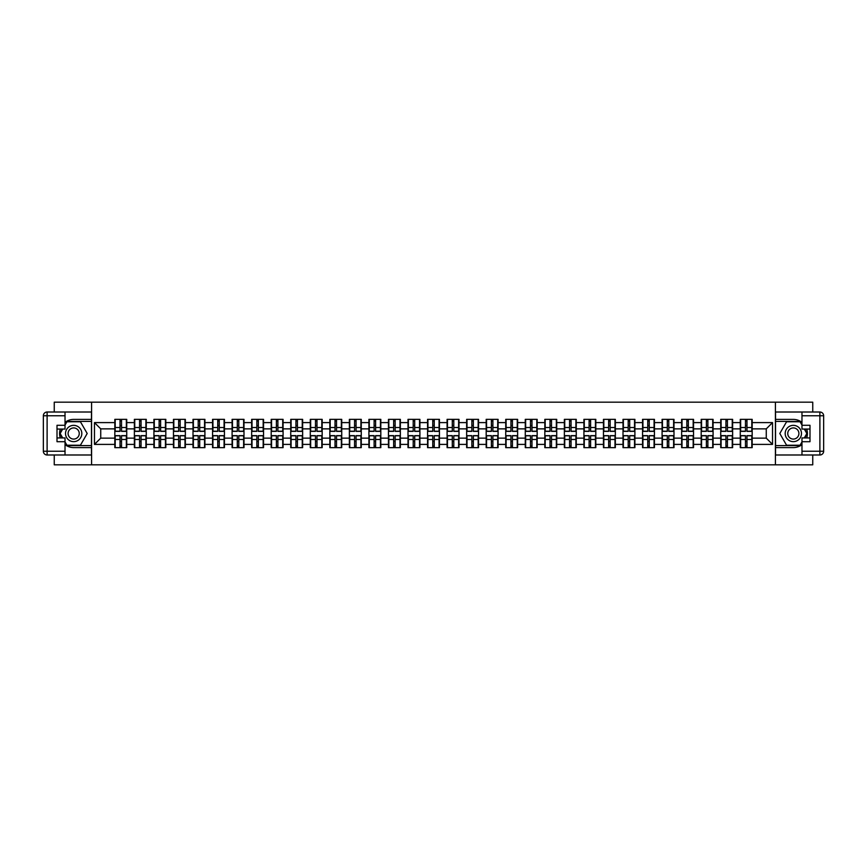 <?xml version="1.0" encoding="UTF-8"?>
<svg xmlns="http://www.w3.org/2000/svg" width="867" height="867" viewBox="0 0 867 867"><rect width="100%" height="100%" fill="white"/><g stroke="black" fill="none" stroke-linecap="round" stroke-linejoin="round"><path stroke-width="1.3" d="M54.253 454.991L54.253 464.82L812.747 464.82L812.747 454.991M812.747 412.009L812.747 402.18L775.412 402.18L775.412 464.82M775.412 402.18L54.253 402.18L54.253 412.009M91.588 464.82L91.588 402.18M766.265 438.138L766.265 428.862L752.177 428.862L752.177 438.138L766.265 438.138L772.53 444.403L772.53 422.597L752.177 422.597L752.177 419.346L740.266 419.346L740.266 428.862L732.626 428.862L732.626 438.138L740.266 438.138L740.266 428.862M772.53 444.403L752.177 444.403L752.177 447.654L740.266 447.654L740.266 444.403L732.626 444.403L732.626 447.654L720.726 447.654L720.726 444.403L713.086 444.403L713.086 447.654L701.175 447.654L701.175 444.403L693.535 444.403L693.535 447.654L681.635 447.654L681.635 444.403L673.995 444.403L673.995 447.654L662.085 447.654L662.085 444.403L654.444 444.403L654.444 447.654L642.545 447.654L642.545 444.403L634.904 444.403L634.904 447.654L623.005 447.654L623.005 444.403L615.353 444.403L615.353 447.654L603.454 447.654L603.454 444.403L595.813 444.403L595.813 447.654L583.914 447.654L583.914 444.403L576.262 444.403L576.262 447.654L564.363 447.654L564.363 444.403L556.722 444.403L556.722 447.654L544.823 447.654L544.823 444.403L537.172 444.403L537.172 447.654L525.272 447.654L525.272 444.403L517.632 444.403L517.632 447.654L505.732 447.654L505.732 444.403L498.091 444.403L498.091 447.654L486.181 447.654L486.181 444.403L478.541 444.403L478.541 447.654L466.641 447.654L466.641 444.403L459.001 444.403L459.001 447.654L447.09 447.654L447.09 444.403L439.45 444.403L439.45 447.654L427.55 447.654L427.55 444.403L419.91 444.403L419.91 447.654L407.999 447.654L407.999 444.403L400.359 444.403L400.359 447.654L388.459 447.654L388.459 444.403L380.819 444.403L380.819 447.654L368.908 447.654L368.908 444.403L361.268 444.403L361.268 447.654L349.368 447.654L349.368 444.403L341.728 444.403L341.728 447.654L329.828 447.654L329.828 444.403L322.177 444.403L322.177 447.654L310.278 447.654L310.278 444.403L302.637 444.403L302.637 447.654L290.738 447.654L290.738 444.403L283.086 444.403L283.086 447.654L271.187 447.654L271.187 444.403L263.546 444.403L263.546 447.654L251.647 447.654L251.647 444.403L243.995 444.403L243.995 447.654L232.096 447.654L232.096 444.403L224.455 444.403L224.455 447.654L212.556 447.654L212.556 444.403L204.915 444.403L204.915 447.654L193.005 447.654L193.005 444.403L185.365 444.403L185.365 447.654L173.465 447.654L173.465 444.403L165.825 444.403L165.825 447.654L153.914 447.654L153.914 444.403L146.274 444.403L146.274 447.654L134.374 447.654L134.374 444.403L126.734 444.403L126.734 447.654L114.823 447.654L114.823 444.403L94.47 444.403L94.47 422.597L114.823 422.597L114.823 428.862L100.735 428.862L100.735 438.138L114.823 438.138L114.823 428.862M740.266 422.597L732.626 422.597L732.626 419.346L720.726 419.346L720.726 422.597L713.086 422.597L713.086 419.346L701.175 419.346L701.175 422.597L693.535 422.597L693.535 419.346L681.635 419.346L681.635 422.597L673.995 422.597L673.995 419.346L662.085 419.346L662.085 422.597L654.444 422.597L654.444 419.346L642.545 419.346L642.545 422.597L634.904 422.597L634.904 419.346L623.005 419.346L623.005 422.597L615.353 422.597L615.353 419.346L603.454 419.346L603.454 422.597L595.813 422.597L595.813 419.346L583.914 419.346L583.914 422.597L576.262 422.597L576.262 419.346L564.363 419.346L564.363 422.597L556.722 422.597L556.722 419.346L544.823 419.346L544.823 422.597L537.172 422.597L537.172 419.346L525.272 419.346L525.272 422.597L517.632 422.597L517.632 419.346L505.732 419.346L505.732 422.597L498.091 422.597L498.091 419.346L486.181 419.346L486.181 422.597L478.541 422.597L478.541 419.346L466.641 419.346L466.641 422.597L459.001 422.597L459.001 419.346L447.09 419.346L447.09 422.597L439.45 422.597L439.45 419.346L427.55 419.346L427.55 422.597L419.91 422.597L419.91 419.346L407.999 419.346L407.999 422.597L400.359 422.597L400.359 419.346L388.459 419.346L388.459 422.597L380.819 422.597L380.819 419.346L368.908 419.346L368.908 422.597L361.268 422.597L361.268 419.346L349.368 419.346L349.368 422.597L341.728 422.597L341.728 419.346L329.828 419.346L329.828 422.597L322.177 422.597L322.177 419.346L310.278 419.346L310.278 422.597L302.637 422.597L302.637 419.346L290.738 419.346L290.738 422.597L283.086 422.597L283.086 419.346L271.187 419.346L271.187 422.597L263.546 422.597L263.546 419.346L251.647 419.346L251.647 422.597L243.995 422.597L243.995 419.346L232.096 419.346L232.096 422.597L224.455 422.597L224.455 419.346L212.556 419.346L212.556 422.597L204.915 422.597L204.915 419.346L193.005 419.346L193.005 422.597L185.365 422.597L185.365 419.346L173.465 419.346L173.465 422.597L165.825 422.597L165.825 419.346L153.914 419.346L153.914 422.597L146.274 422.597L146.274 419.346L134.374 419.346L134.374 422.597L126.734 422.597L126.734 419.346L114.823 419.346L114.823 422.597M740.266 438.138L740.266 444.403M732.626 438.138L732.626 444.403M732.626 422.597L732.626 428.862M713.086 438.138L720.726 438.138L720.726 428.862L713.086 428.862L713.086 444.403M720.726 438.138L720.726 444.403M720.726 422.597L720.726 428.862M713.086 422.597L713.086 428.862M693.535 438.138L701.175 438.138L701.175 428.862L693.535 428.862L693.535 444.403M701.175 438.138L701.175 444.403M701.175 422.597L701.175 428.862M693.535 422.597L693.535 428.862M673.995 438.138L681.635 438.138L681.635 428.862L673.995 428.862L673.995 444.403M681.635 438.138L681.635 444.403M681.635 422.597L681.635 428.862M673.995 422.597L673.995 428.862M654.444 438.138L662.085 438.138L662.085 428.862L654.444 428.862L654.444 444.403M662.085 438.138L662.085 444.403M662.085 422.597L662.085 428.862M654.444 422.597L654.444 428.862M634.904 438.138L642.545 438.138L642.545 428.862L634.904 428.862L634.904 444.403M642.545 438.138L642.545 444.403M642.545 422.597L642.545 428.862M634.904 422.597L634.904 428.862M615.353 438.138L623.005 438.138L623.005 428.862L615.353 428.862L615.353 444.403M623.005 438.138L623.005 444.403M623.005 422.597L623.005 428.862M615.353 422.597L615.353 428.862M595.813 438.138L603.454 438.138L603.454 428.862L595.813 428.862L595.813 444.403M603.454 438.138L603.454 444.403M603.454 422.597L603.454 428.862M595.813 422.597L595.813 428.862M576.262 438.138L583.914 438.138L583.914 428.862L576.262 428.862L576.262 444.403M583.914 438.138L583.914 444.403M583.914 422.597L583.914 428.862M576.262 422.597L576.262 428.862M556.722 438.138L564.363 438.138L564.363 428.862L556.722 428.862L556.722 444.403M564.363 438.138L564.363 444.403M564.363 422.597L564.363 428.862M556.722 422.597L556.722 428.862M537.172 438.138L544.823 438.138L544.823 428.862L537.172 428.862L537.172 444.403M544.823 438.138L544.823 444.403M544.823 422.597L544.823 428.862M537.172 422.597L537.172 428.862M517.632 438.138L525.272 438.138L525.272 428.862L517.632 428.862L517.632 444.403M525.272 438.138L525.272 444.403M525.272 422.597L525.272 428.862M517.632 422.597L517.632 428.862M498.091 438.138L505.732 438.138L505.732 428.862L498.091 428.862L498.091 444.403M505.732 438.138L505.732 444.403M505.732 422.597L505.732 428.862M498.091 422.597L498.091 428.862M478.541 438.138L486.181 438.138L486.181 428.862L478.541 428.862L478.541 444.403M486.181 438.138L486.181 444.403M486.181 422.597L486.181 428.862M478.541 422.597L478.541 428.862M459.001 438.138L466.641 438.138L466.641 428.862L459.001 428.862L459.001 444.403M466.641 438.138L466.641 444.403M466.641 422.597L466.641 428.862M459.001 422.597L459.001 428.862M439.45 438.138L447.09 438.138L447.09 428.862L439.45 428.862L439.45 444.403M447.09 438.138L447.09 444.403M447.09 422.597L447.09 428.862M439.45 422.597L439.45 428.862M419.91 438.138L427.55 438.138L427.55 428.862L419.91 428.862L419.91 444.403M427.55 438.138L427.55 444.403M427.55 422.597L427.55 428.862M419.91 422.597L419.91 428.862M400.359 438.138L407.999 438.138L407.999 428.862L400.359 428.862L400.359 444.403M407.999 438.138L407.999 444.403M407.999 422.597L407.999 428.862M400.359 422.597L400.359 428.862M380.819 438.138L388.459 438.138L388.459 428.862L380.819 428.862L380.819 444.403M388.459 438.138L388.459 444.403M388.459 422.597L388.459 428.862M380.819 422.597L380.819 428.862M361.268 438.138L368.908 438.138L368.908 428.862L361.268 428.862L361.268 444.403M368.908 438.138L368.908 444.403M368.908 422.597L368.908 428.862M361.268 422.597L361.268 428.862M341.728 438.138L349.368 438.138L349.368 428.862L341.728 428.862L341.728 444.403M349.368 438.138L349.368 444.403M349.368 422.597L349.368 428.862M341.728 422.597L341.728 428.862M322.177 438.138L329.828 438.138L329.828 428.862L322.177 428.862L322.177 444.403M329.828 438.138L329.828 444.403M329.828 422.597L329.828 428.862M322.177 422.597L322.177 428.862M302.637 438.138L310.278 438.138L310.278 428.862L302.637 428.862L302.637 444.403M310.278 438.138L310.278 444.403M310.278 422.597L310.278 428.862M302.637 422.597L302.637 428.862M283.086 438.138L290.738 438.138L290.738 428.862L283.086 428.862L283.086 444.403M290.738 438.138L290.738 444.403M290.738 422.597L290.738 428.862M283.086 422.597L283.086 428.862M263.546 438.138L271.187 438.138L271.187 428.862L263.546 428.862L263.546 444.403M271.187 438.138L271.187 444.403M271.187 422.597L271.187 428.862M263.546 422.597L263.546 428.862M243.995 438.138L251.647 438.138L251.647 428.862L243.995 428.862L243.995 444.403M251.647 438.138L251.647 444.403M251.647 422.597L251.647 428.862M243.995 422.597L243.995 428.862M224.455 438.138L232.096 438.138L232.096 428.862L224.455 428.862L224.455 444.403M232.096 438.138L232.096 444.403M232.096 422.597L232.096 428.862M224.455 422.597L224.455 428.862M204.915 438.138L212.556 438.138L212.556 428.862L204.915 428.862L204.915 444.403M212.556 438.138L212.556 444.403M212.556 422.597L212.556 428.862M204.915 422.597L204.915 428.862M185.365 438.138L193.005 438.138L193.005 428.862L185.365 428.862L185.365 444.403M193.005 438.138L193.005 444.403M193.005 422.597L193.005 428.862M185.365 422.597L185.365 428.862M165.825 438.138L173.465 438.138L173.465 428.862L165.825 428.862L165.825 444.403M173.465 438.138L173.465 444.403M173.465 422.597L173.465 428.862M165.825 422.597L165.825 428.862M146.274 438.138L153.914 438.138L153.914 428.862L146.274 428.862L146.274 444.403M153.914 438.138L153.914 444.403M153.914 422.597L153.914 428.862M146.274 422.597L146.274 428.862M126.734 438.138L134.374 438.138L134.374 428.862L126.734 428.862L126.734 444.403M134.374 438.138L134.374 444.403M134.374 422.597L134.374 428.862M126.734 422.597L126.734 428.862M114.823 438.138L114.823 444.403M100.735 438.138L94.47 444.403M94.47 422.597L100.735 428.862M752.177 438.138L752.177 444.403M752.177 422.597L752.177 428.862M772.53 422.597L766.265 428.862M126.354 419.346L126.354 431.365L121.532 431.365L121.532 419.346M120.025 419.346L120.025 431.365L115.203 431.365L115.203 419.346M120.025 420.972L121.532 420.972M121.532 425.61L120.025 425.61M115.203 447.654L115.203 435.635L120.025 435.635L120.025 447.654M121.532 447.654L121.532 435.635L126.354 435.635L126.354 447.654M121.532 446.028L120.025 446.028M120.025 441.39L121.532 441.39M69.598 426.445A8.139 8.139 0 0 0 66.618 437.575A8.139 8.139 0 0 0 77.737 440.555A8.139 8.139 0 0 0 80.718 429.425A8.139 8.139 0 0 0 69.598 426.445M70.877 428.666A5.57 5.57 0 0 0 68.84 436.285A5.57 5.57 0 0 0 76.459 438.334A5.57 5.57 0 0 0 78.496 430.715A5.57 5.57 0 0 0 70.877 428.666M65.025 425.047L66.911 421.785L80.436 421.785L87.199 433.5L80.436 445.215L66.911 445.215L65.025 441.953M62.706 437.943L60.148 433.5L62.706 429.057M797.402 426.445A8.139 8.139 0 0 0 786.282 429.425A8.139 8.139 0 0 0 789.263 440.555A8.139 8.139 0 0 0 800.382 437.575A8.139 8.139 0 0 0 797.402 426.445M796.123 428.666A5.57 5.57 0 0 0 788.504 430.715A5.57 5.57 0 0 0 790.541 438.334A5.57 5.57 0 0 0 798.16 436.285A5.57 5.57 0 0 0 796.123 428.666M801.975 441.953L800.089 445.215L786.564 445.215L779.801 433.5L786.564 421.785L800.089 421.785L801.975 425.047M804.294 429.057L806.852 433.5L804.294 437.943M65.025 444.63A14.1 14.1 0 0 0 73.673 447.6L91.458 447.6L91.458 454.991L47.111 454.991A3.761 3.761 0 0 1 43.35 451.23L43.35 415.77A3.761 3.761 0 0 1 47.111 412.009L65.025 412.009L65.025 429.057L57.005 429.057M65.025 412.009L91.458 412.009L91.458 419.4L73.673 419.4A14.1 14.1 0 0 0 65.025 422.37M60.3 429.057A14.1 14.1 0 0 0 60.3 437.943M91.458 447.6L91.458 419.4M57.005 437.943L65.025 437.943L65.025 454.991M65.025 425.296L57.005 425.296L57.005 441.704L65.025 441.704M91.458 421.405L66.694 421.405L65.025 424.288M65.025 442.712L66.694 445.595L91.458 445.595M62.272 429.057L59.704 433.5L62.272 437.943M801.975 422.37A14.1 14.1 0 0 0 793.327 419.4L775.542 419.4L775.542 412.009L819.889 412.009A3.761 3.761 0 0 1 823.65 415.77L823.65 451.23A3.761 3.761 0 0 1 819.889 454.991L801.975 454.991L801.975 437.943L809.995 437.943M801.975 454.991L775.542 454.991L775.542 447.6L793.327 447.6A14.1 14.1 0 0 0 801.975 444.63M806.7 437.943A14.1 14.1 0 0 0 806.7 429.057M775.542 419.4L775.542 447.6M809.995 429.057L801.975 429.057L801.975 412.009M801.975 441.704L809.995 441.704L809.995 425.296L801.975 425.296M775.542 445.595L800.306 445.595L801.975 442.712M801.975 424.288L800.306 421.405L775.542 421.405M804.728 437.943L807.296 433.5L804.728 429.057M145.894 419.346L145.894 431.365L141.072 431.365L141.072 419.346M139.576 419.346L139.576 431.365L134.753 431.365L134.753 419.346M139.576 420.972L141.072 420.972M141.072 425.61L139.576 425.61M165.445 419.346L165.445 431.365L160.623 431.365L160.623 419.346M159.116 419.346L159.116 431.365L154.293 431.365L154.293 419.346M159.116 420.972L160.623 420.972M160.623 425.61L159.116 425.61M184.985 419.346L184.985 431.365L180.163 431.365L180.163 419.346M178.667 419.346L178.667 431.365L173.834 431.365L173.834 419.346M178.667 420.972L180.163 420.972M180.163 425.61L178.667 425.61M204.536 419.346L204.536 431.365L199.713 431.365L199.713 419.346M198.207 419.346L198.207 431.365L193.384 431.365L193.384 419.346M198.207 420.972L199.713 420.972M199.713 425.61L198.207 425.61M224.076 419.346L224.076 431.365L219.253 431.365L219.253 419.346M217.747 419.346L217.747 431.365L212.924 431.365L212.924 419.346M217.747 420.972L219.253 420.972M219.253 425.61L217.747 425.61M134.753 447.654L134.753 435.635L139.576 435.635L139.576 447.654M141.072 447.654L141.072 435.635L145.894 435.635L145.894 447.654M141.072 446.028L139.576 446.028M139.576 441.39L141.072 441.39M154.293 447.654L154.293 435.635L159.116 435.635L159.116 447.654M160.623 447.654L160.623 435.635L165.445 435.635L165.445 447.654M160.623 446.028L159.116 446.028M159.116 441.39L160.623 441.39M173.834 447.654L173.834 435.635L178.667 435.635L178.667 447.654M180.163 447.654L180.163 435.635L184.985 435.635L184.985 447.654M180.163 446.028L178.667 446.028M178.667 441.39L180.163 441.39M193.384 447.654L193.384 435.635L198.207 435.635L198.207 447.654M199.713 447.654L199.713 435.635L204.536 435.635L204.536 447.654M199.713 446.028L198.207 446.028M198.207 441.39L199.713 441.39M212.924 447.654L212.924 435.635L217.747 435.635L217.747 447.654M219.253 447.654L219.253 435.635L224.076 435.635L224.076 447.654M219.253 446.028L217.747 446.028M217.747 441.39L219.253 441.39M243.627 419.346L243.627 431.365L238.804 431.365L238.804 419.346M237.298 419.346L237.298 431.365L232.475 431.365L232.475 419.346M237.298 420.972L238.804 420.972M238.804 425.61L237.298 425.61M232.475 447.654L232.475 435.635L237.298 435.635L237.298 447.654M238.804 447.654L238.804 435.635L243.627 435.635L243.627 447.654M238.804 446.028L237.298 446.028M237.298 441.39L238.804 441.39M263.167 419.346L263.167 431.365L258.344 431.365L258.344 419.346M256.838 419.346L256.838 431.365L252.015 431.365L252.015 419.346M256.838 420.972L258.344 420.972M258.344 425.61L256.838 425.61M252.015 447.654L252.015 435.635L256.838 435.635L256.838 447.654M258.344 447.654L258.344 435.635L263.167 435.635L263.167 447.654M258.344 446.028L256.838 446.028M256.838 441.39L258.344 441.39M282.718 419.346L282.718 431.365L277.895 431.365L277.895 419.346M276.389 419.346L276.389 431.365L271.566 431.365L271.566 419.346M276.389 420.972L277.895 420.972M277.895 425.61L276.389 425.61M271.566 447.654L271.566 435.635L276.389 435.635L276.389 447.654M277.895 447.654L277.895 435.635L282.718 435.635L282.718 447.654M277.895 446.028L276.389 446.028M276.389 441.39L277.895 441.39M302.258 419.346L302.258 431.365L297.435 431.365L297.435 419.346M295.929 419.346L295.929 431.365L291.106 431.365L291.106 419.346M295.929 420.972L297.435 420.972M297.435 425.61L295.929 425.61M291.106 447.654L291.106 435.635L295.929 435.635L295.929 447.654M297.435 447.654L297.435 435.635L302.258 435.635L302.258 447.654M297.435 446.028L295.929 446.028M295.929 441.39L297.435 441.39M321.809 419.346L321.809 431.365L316.986 431.365L316.986 419.346M315.48 419.346L315.48 431.365L310.657 431.365L310.657 419.346M315.48 420.972L316.986 420.972M316.986 425.61L315.48 425.61M310.657 447.654L310.657 435.635L315.48 435.635L315.48 447.654M316.986 447.654L316.986 435.635L321.809 435.635L321.809 447.654M316.986 446.028L315.48 446.028M315.48 441.39L316.986 441.39M341.349 419.346L341.349 431.365L336.526 431.365L336.526 419.346M335.02 419.346L335.02 431.365L330.197 431.365L330.197 419.346M335.02 420.972L336.526 420.972M336.526 425.61L335.02 425.61M330.197 447.654L330.197 435.635L335.02 435.635L335.02 447.654M336.526 447.654L336.526 435.635L341.349 435.635L341.349 447.654M336.526 446.028L335.02 446.028M335.02 441.39L336.526 441.39M360.9 419.346L360.9 431.365L356.066 431.365L356.066 419.346M354.57 419.346L354.57 431.365L349.748 431.365L349.748 419.346M354.57 420.972L356.066 420.972M356.066 425.61L354.57 425.61M349.748 447.654L349.748 435.635L354.57 435.635L354.57 447.654M356.066 447.654L356.066 435.635L360.9 435.635L360.9 447.654M356.066 446.028L354.57 446.028M354.57 441.39L356.066 441.39M380.44 419.346L380.44 431.365L375.617 431.365L375.617 419.346M374.111 419.346L374.111 431.365L369.288 431.365L369.288 419.346M374.111 420.972L375.617 420.972M375.617 425.61L374.111 425.61M369.288 447.654L369.288 435.635L374.111 435.635L374.111 447.654M375.617 447.654L375.617 435.635L380.44 435.635L380.44 447.654M375.617 446.028L374.111 446.028M374.111 441.39L375.617 441.39M399.99 419.346L399.99 431.365L395.157 431.365L395.157 419.346M393.661 419.346L393.661 431.365L388.839 431.365L388.839 419.346M393.661 420.972L395.157 420.972M395.157 425.61L393.661 425.61M388.839 447.654L388.839 435.635L393.661 435.635L393.661 447.654M395.157 447.654L395.157 435.635L399.99 435.635L399.99 447.654M395.157 446.028L393.661 446.028M393.661 441.39L395.157 441.39M419.53 419.346L419.53 431.365L414.708 431.365L414.708 419.346M413.201 419.346L413.201 431.365L408.379 431.365L408.379 419.346M413.201 420.972L414.708 420.972M414.708 425.61L413.201 425.61M408.379 447.654L408.379 435.635L413.201 435.635L413.201 447.654M414.708 447.654L414.708 435.635L419.53 435.635L419.53 447.654M414.708 446.028L413.201 446.028M413.201 441.39L414.708 441.39M439.07 419.346L439.07 431.365L434.248 431.365L434.248 419.346M432.752 419.346L432.752 431.365L427.93 431.365L427.93 419.346M432.752 420.972L434.248 420.972M434.248 425.61L432.752 425.61M427.93 447.654L427.93 435.635L432.752 435.635L432.752 447.654M434.248 447.654L434.248 435.635L439.07 435.635L439.07 447.654M434.248 446.028L432.752 446.028M432.752 441.39L434.248 441.39M458.621 419.346L458.621 431.365L453.799 431.365L453.799 419.346M452.292 419.346L452.292 431.365L447.47 431.365L447.47 419.346M452.292 420.972L453.799 420.972M453.799 425.61L452.292 425.61M447.47 447.654L447.47 435.635L452.292 435.635L452.292 447.654M453.799 447.654L453.799 435.635L458.621 435.635L458.621 447.654M453.799 446.028L452.292 446.028M452.292 441.39L453.799 441.39M478.161 419.346L478.161 431.365L473.339 431.365L473.339 419.346M471.843 419.346L471.843 431.365L467.01 431.365L467.01 419.346M471.843 420.972L473.339 420.972M473.339 425.61L471.843 425.61M467.01 447.654L467.01 435.635L471.843 435.635L471.843 447.654M473.339 447.654L473.339 435.635L478.161 435.635L478.161 447.654M473.339 446.028L471.843 446.028M471.843 441.39L473.339 441.39M497.712 419.346L497.712 431.365L492.889 431.365L492.889 419.346M491.383 419.346L491.383 431.365L486.56 431.365L486.56 419.346M491.383 420.972L492.889 420.972M492.889 425.61L491.383 425.61M486.56 447.654L486.56 435.635L491.383 435.635L491.383 447.654M492.889 447.654L492.889 435.635L497.712 435.635L497.712 447.654M492.889 446.028L491.383 446.028M491.383 441.39L492.889 441.39M517.252 419.346L517.252 431.365L512.43 431.365L512.43 419.346M510.934 419.346L510.934 431.365L506.1 431.365L506.1 419.346M510.934 420.972L512.43 420.972M512.43 425.61L510.934 425.61M506.1 447.654L506.1 435.635L510.934 435.635L510.934 447.654M512.43 447.654L512.43 435.635L517.252 435.635L517.252 447.654M512.43 446.028L510.934 446.028M510.934 441.39L512.43 441.39M536.803 419.346L536.803 431.365L531.98 431.365L531.98 419.346M530.474 419.346L530.474 431.365L525.651 431.365L525.651 419.346M530.474 420.972L531.98 420.972M531.98 425.61L530.474 425.61M525.651 447.654L525.651 435.635L530.474 435.635L530.474 447.654M531.98 447.654L531.98 435.635L536.803 435.635L536.803 447.654M531.98 446.028L530.474 446.028M530.474 441.39L531.98 441.39M556.343 419.346L556.343 431.365L551.52 431.365L551.52 419.346M550.014 419.346L550.014 431.365L545.191 431.365L545.191 419.346M550.014 420.972L551.52 420.972M551.52 425.61L550.014 425.61M545.191 447.654L545.191 435.635L550.014 435.635L550.014 447.654M551.52 447.654L551.52 435.635L556.343 435.635L556.343 447.654M551.52 446.028L550.014 446.028M550.014 441.39L551.52 441.39M575.894 419.346L575.894 431.365L571.071 431.365L571.071 419.346M569.565 419.346L569.565 431.365L564.742 431.365L564.742 419.346M569.565 420.972L571.071 420.972M571.071 425.61L569.565 425.61M564.742 447.654L564.742 435.635L569.565 435.635L569.565 447.654M571.071 447.654L571.071 435.635L575.894 435.635L575.894 447.654M571.071 446.028L569.565 446.028M569.565 441.39L571.071 441.39M595.434 419.346L595.434 431.365L590.611 431.365L590.611 419.346M589.105 419.346L589.105 431.365L584.282 431.365L584.282 419.346M589.105 420.972L590.611 420.972M590.611 425.61L589.105 425.61M584.282 447.654L584.282 435.635L589.105 435.635L589.105 447.654M590.611 447.654L590.611 435.635L595.434 435.635L595.434 447.654M590.611 446.028L589.105 446.028M589.105 441.39L590.611 441.39M614.985 419.346L614.985 431.365L610.162 431.365L610.162 419.346M608.656 419.346L608.656 431.365L603.833 431.365L603.833 419.346M608.656 420.972L610.162 420.972M610.162 425.61L608.656 425.61M603.833 447.654L603.833 435.635L608.656 435.635L608.656 447.654M610.162 447.654L610.162 435.635L614.985 435.635L614.985 447.654M610.162 446.028L608.656 446.028M608.656 441.39L610.162 441.39M634.525 419.346L634.525 431.365L629.702 431.365L629.702 419.346M628.196 419.346L628.196 431.365L623.373 431.365L623.373 419.346M628.196 420.972L629.702 420.972M629.702 425.61L628.196 425.61M623.373 447.654L623.373 435.635L628.196 435.635L628.196 447.654M629.702 447.654L629.702 435.635L634.525 435.635L634.525 447.654M629.702 446.028L628.196 446.028M628.196 441.39L629.702 441.39M654.076 419.346L654.076 431.365L649.253 431.365L649.253 419.346M647.747 419.346L647.747 431.365L642.924 431.365L642.924 419.346M647.747 420.972L649.253 420.972M649.253 425.61L647.747 425.61M642.924 447.654L642.924 435.635L647.747 435.635L647.747 447.654M649.253 447.654L649.253 435.635L654.076 435.635L654.076 447.654M649.253 446.028L647.747 446.028M647.747 441.39L649.253 441.39M673.616 419.346L673.616 431.365L668.793 431.365L668.793 419.346M667.287 419.346L667.287 431.365L662.464 431.365L662.464 419.346M667.287 420.972L668.793 420.972M668.793 425.61L667.287 425.61M662.464 447.654L662.464 435.635L667.287 435.635L667.287 447.654M668.793 447.654L668.793 435.635L673.616 435.635L673.616 447.654M668.793 446.028L667.287 446.028M667.287 441.39L668.793 441.39M693.167 419.346L693.167 431.365L688.333 431.365L688.333 419.346M686.837 419.346L686.837 431.365L682.015 431.365L682.015 419.346M686.837 420.972L688.333 420.972M688.333 425.61L686.837 425.61M682.015 447.654L682.015 435.635L686.837 435.635L686.837 447.654M688.333 447.654L688.333 435.635L693.167 435.635L693.167 447.654M688.333 446.028L686.837 446.028M686.837 441.39L688.333 441.39M712.707 419.346L712.707 431.365L707.884 431.365L707.884 419.346M706.377 419.346L706.377 431.365L701.555 431.365L701.555 419.346M706.377 420.972L707.884 420.972M707.884 425.61L706.377 425.61M701.555 447.654L701.555 435.635L706.377 435.635L706.377 447.654M707.884 447.654L707.884 435.635L712.707 435.635L712.707 447.654M707.884 446.028L706.377 446.028M706.377 441.39L707.884 441.39M732.247 419.346L732.247 431.365L727.424 431.365L727.424 419.346M725.928 419.346L725.928 431.365L721.106 431.365L721.106 419.346M725.928 420.972L727.424 420.972M727.424 425.61L725.928 425.61M721.106 447.654L721.106 435.635L725.928 435.635L725.928 447.654M727.424 447.654L727.424 435.635L732.247 435.635L732.247 447.654M727.424 446.028L725.928 446.028M725.928 441.39L727.424 441.39M751.797 419.346L751.797 431.365L746.975 431.365L746.975 419.346M745.468 419.346L745.468 431.365L740.646 431.365L740.646 419.346M745.468 420.972L746.975 420.972M746.975 425.61L745.468 425.61M740.646 447.654L740.646 435.635L745.468 435.635L745.468 447.654M746.975 447.654L746.975 435.635L751.797 435.635L751.797 447.654M746.975 446.028L745.468 446.028M745.468 441.39L746.975 441.39M120.025 427.507L115.203 427.507M120.025 431.213L115.203 431.213M126.354 427.507L121.532 427.507M126.354 431.213L121.532 431.213M121.532 439.493L126.354 439.493M121.532 435.787L126.354 435.787M115.203 439.493L120.025 439.493M115.203 435.787L120.025 435.787M65.025 415.77L47.111 415.77L47.111 451.23L65.025 451.23M43.35 415.77L47.111 415.77L47.111 412.009M47.111 454.991L47.111 451.23L43.35 451.23M801.975 451.23L819.889 451.23L819.889 415.77L801.975 415.77M823.65 451.23L819.889 451.23L819.889 454.991M819.889 412.009L819.889 415.77L823.65 415.77M139.576 427.507L134.753 427.507M139.576 431.213L134.753 431.213M145.894 427.507L141.072 427.507M145.894 431.213L141.072 431.213M159.116 427.507L154.293 427.507M159.116 431.213L154.293 431.213M165.445 427.507L160.623 427.507M165.445 431.213L160.623 431.213M178.667 427.507L173.834 427.507M178.667 431.213L173.834 431.213M184.985 427.507L180.163 427.507M184.985 431.213L180.163 431.213M198.207 427.507L193.384 427.507M198.207 431.213L193.384 431.213M204.536 427.507L199.713 427.507M204.536 431.213L199.713 431.213M217.747 427.507L212.924 427.507M217.747 431.213L212.924 431.213M224.076 427.507L219.253 427.507M224.076 431.213L219.253 431.213M141.072 439.493L145.894 439.493M141.072 435.787L145.894 435.787M134.753 439.493L139.576 439.493M134.753 435.787L139.576 435.787M160.623 439.493L165.445 439.493M160.623 435.787L165.445 435.787M154.293 439.493L159.116 439.493M154.293 435.787L159.116 435.787M180.163 439.493L184.985 439.493M180.163 435.787L184.985 435.787M173.834 439.493L178.667 439.493M173.834 435.787L178.667 435.787M199.713 439.493L204.536 439.493M199.713 435.787L204.536 435.787M193.384 439.493L198.207 439.493M193.384 435.787L198.207 435.787M219.253 439.493L224.076 439.493M219.253 435.787L224.076 435.787M212.924 439.493L217.747 439.493M212.924 435.787L217.747 435.787M237.298 427.507L232.475 427.507M237.298 431.213L232.475 431.213M243.627 427.507L238.804 427.507M243.627 431.213L238.804 431.213M238.804 439.493L243.627 439.493M238.804 435.787L243.627 435.787M232.475 439.493L237.298 439.493M232.475 435.787L237.298 435.787M256.838 427.507L252.015 427.507M256.838 431.213L252.015 431.213M263.167 427.507L258.344 427.507M263.167 431.213L258.344 431.213M258.344 439.493L263.167 439.493M258.344 435.787L263.167 435.787M252.015 439.493L256.838 439.493M252.015 435.787L256.838 435.787M276.389 427.507L271.566 427.507M276.389 431.213L271.566 431.213M282.718 427.507L277.895 427.507M282.718 431.213L277.895 431.213M277.895 439.493L282.718 439.493M277.895 435.787L282.718 435.787M271.566 439.493L276.389 439.493M271.566 435.787L276.389 435.787M295.929 427.507L291.106 427.507M295.929 431.213L291.106 431.213M302.258 427.507L297.435 427.507M302.258 431.213L297.435 431.213M297.435 439.493L302.258 439.493M297.435 435.787L302.258 435.787M291.106 439.493L295.929 439.493M291.106 435.787L295.929 435.787M315.48 427.507L310.657 427.507M315.48 431.213L310.657 431.213M321.809 427.507L316.986 427.507M321.809 431.213L316.986 431.213M316.986 439.493L321.809 439.493M316.986 435.787L321.809 435.787M310.657 439.493L315.48 439.493M310.657 435.787L315.48 435.787M335.02 427.507L330.197 427.507M335.02 431.213L330.197 431.213M341.349 427.507L336.526 427.507M341.349 431.213L336.526 431.213M336.526 439.493L341.349 439.493M336.526 435.787L341.349 435.787M330.197 439.493L335.02 439.493M330.197 435.787L335.02 435.787M354.57 427.507L349.748 427.507M354.57 431.213L349.748 431.213M360.9 427.507L356.066 427.507M360.9 431.213L356.066 431.213M356.066 439.493L360.9 439.493M356.066 435.787L360.9 435.787M349.748 439.493L354.57 439.493M349.748 435.787L354.57 435.787M374.111 427.507L369.288 427.507M374.111 431.213L369.288 431.213M380.44 427.507L375.617 427.507M380.44 431.213L375.617 431.213M375.617 439.493L380.44 439.493M375.617 435.787L380.44 435.787M369.288 439.493L374.111 439.493M369.288 435.787L374.111 435.787M393.661 427.507L388.839 427.507M393.661 431.213L388.839 431.213M399.99 427.507L395.157 427.507M399.99 431.213L395.157 431.213M395.157 439.493L399.99 439.493M395.157 435.787L399.99 435.787M388.839 439.493L393.661 439.493M388.839 435.787L393.661 435.787M413.201 427.507L408.379 427.507M413.201 431.213L408.379 431.213M419.53 427.507L414.708 427.507M419.53 431.213L414.708 431.213M414.708 439.493L419.53 439.493M414.708 435.787L419.53 435.787M408.379 439.493L413.201 439.493M408.379 435.787L413.201 435.787M432.752 427.507L427.93 427.507M432.752 431.213L427.93 431.213M439.07 427.507L434.248 427.507M439.07 431.213L434.248 431.213M434.248 439.493L439.07 439.493M434.248 435.787L439.07 435.787M427.93 439.493L432.752 439.493M427.93 435.787L432.752 435.787M452.292 427.507L447.47 427.507M452.292 431.213L447.47 431.213M458.621 427.507L453.799 427.507M458.621 431.213L453.799 431.213M453.799 439.493L458.621 439.493M453.799 435.787L458.621 435.787M447.47 439.493L452.292 439.493M447.47 435.787L452.292 435.787M471.843 427.507L467.01 427.507M471.843 431.213L467.01 431.213M478.161 427.507L473.339 427.507M478.161 431.213L473.339 431.213M473.339 439.493L478.161 439.493M473.339 435.787L478.161 435.787M467.01 439.493L471.843 439.493M467.01 435.787L471.843 435.787M491.383 427.507L486.56 427.507M491.383 431.213L486.56 431.213M497.712 427.507L492.889 427.507M497.712 431.213L492.889 431.213M492.889 439.493L497.712 439.493M492.889 435.787L497.712 435.787M486.56 439.493L491.383 439.493M486.56 435.787L491.383 435.787M510.934 427.507L506.1 427.507M510.934 431.213L506.1 431.213M517.252 427.507L512.43 427.507M517.252 431.213L512.43 431.213M512.43 439.493L517.252 439.493M512.43 435.787L517.252 435.787M506.1 439.493L510.934 439.493M506.1 435.787L510.934 435.787M530.474 427.507L525.651 427.507M530.474 431.213L525.651 431.213M536.803 427.507L531.98 427.507M536.803 431.213L531.98 431.213M531.98 439.493L536.803 439.493M531.98 435.787L536.803 435.787M525.651 439.493L530.474 439.493M525.651 435.787L530.474 435.787M550.014 427.507L545.191 427.507M550.014 431.213L545.191 431.213M556.343 427.507L551.52 427.507M556.343 431.213L551.52 431.213M551.52 439.493L556.343 439.493M551.52 435.787L556.343 435.787M545.191 439.493L550.014 439.493M545.191 435.787L550.014 435.787M569.565 427.507L564.742 427.507M569.565 431.213L564.742 431.213M575.894 427.507L571.071 427.507M575.894 431.213L571.071 431.213M571.071 439.493L575.894 439.493M571.071 435.787L575.894 435.787M564.742 439.493L569.565 439.493M564.742 435.787L569.565 435.787M589.105 427.507L584.282 427.507M589.105 431.213L584.282 431.213M595.434 427.507L590.611 427.507M595.434 431.213L590.611 431.213M590.611 439.493L595.434 439.493M590.611 435.787L595.434 435.787M584.282 439.493L589.105 439.493M584.282 435.787L589.105 435.787M608.656 427.507L603.833 427.507M608.656 431.213L603.833 431.213M614.985 427.507L610.162 427.507M614.985 431.213L610.162 431.213M610.162 439.493L614.985 439.493M610.162 435.787L614.985 435.787M603.833 439.493L608.656 439.493M603.833 435.787L608.656 435.787M628.196 427.507L623.373 427.507M628.196 431.213L623.373 431.213M634.525 427.507L629.702 427.507M634.525 431.213L629.702 431.213M629.702 439.493L634.525 439.493M629.702 435.787L634.525 435.787M623.373 439.493L628.196 439.493M623.373 435.787L628.196 435.787M647.747 427.507L642.924 427.507M647.747 431.213L642.924 431.213M654.076 427.507L649.253 427.507M654.076 431.213L649.253 431.213M649.253 439.493L654.076 439.493M649.253 435.787L654.076 435.787M642.924 439.493L647.747 439.493M642.924 435.787L647.747 435.787M667.287 427.507L662.464 427.507M667.287 431.213L662.464 431.213M673.616 427.507L668.793 427.507M673.616 431.213L668.793 431.213M668.793 439.493L673.616 439.493M668.793 435.787L673.616 435.787M662.464 439.493L667.287 439.493M662.464 435.787L667.287 435.787M686.837 427.507L682.015 427.507M686.837 431.213L682.015 431.213M693.167 427.507L688.333 427.507M693.167 431.213L688.333 431.213M688.333 439.493L693.167 439.493M688.333 435.787L693.167 435.787M682.015 439.493L686.837 439.493M682.015 435.787L686.837 435.787M706.377 427.507L701.555 427.507M706.377 431.213L701.555 431.213M712.707 427.507L707.884 427.507M712.707 431.213L707.884 431.213M707.884 439.493L712.707 439.493M707.884 435.787L712.707 435.787M701.555 439.493L706.377 439.493M701.555 435.787L706.377 435.787M725.928 427.507L721.106 427.507M725.928 431.213L721.106 431.213M732.247 427.507L727.424 427.507M732.247 431.213L727.424 431.213M727.424 439.493L732.247 439.493M727.424 435.787L732.247 435.787M721.106 439.493L725.928 439.493M721.106 435.787L725.928 435.787M745.468 427.507L740.646 427.507M745.468 431.213L740.646 431.213M751.797 427.507L746.975 427.507M751.797 431.213L746.975 431.213M746.975 439.493L751.797 439.493M746.975 435.787L751.797 435.787M740.646 439.493L745.468 439.493M740.646 435.787L745.468 435.787"/></g></svg>
